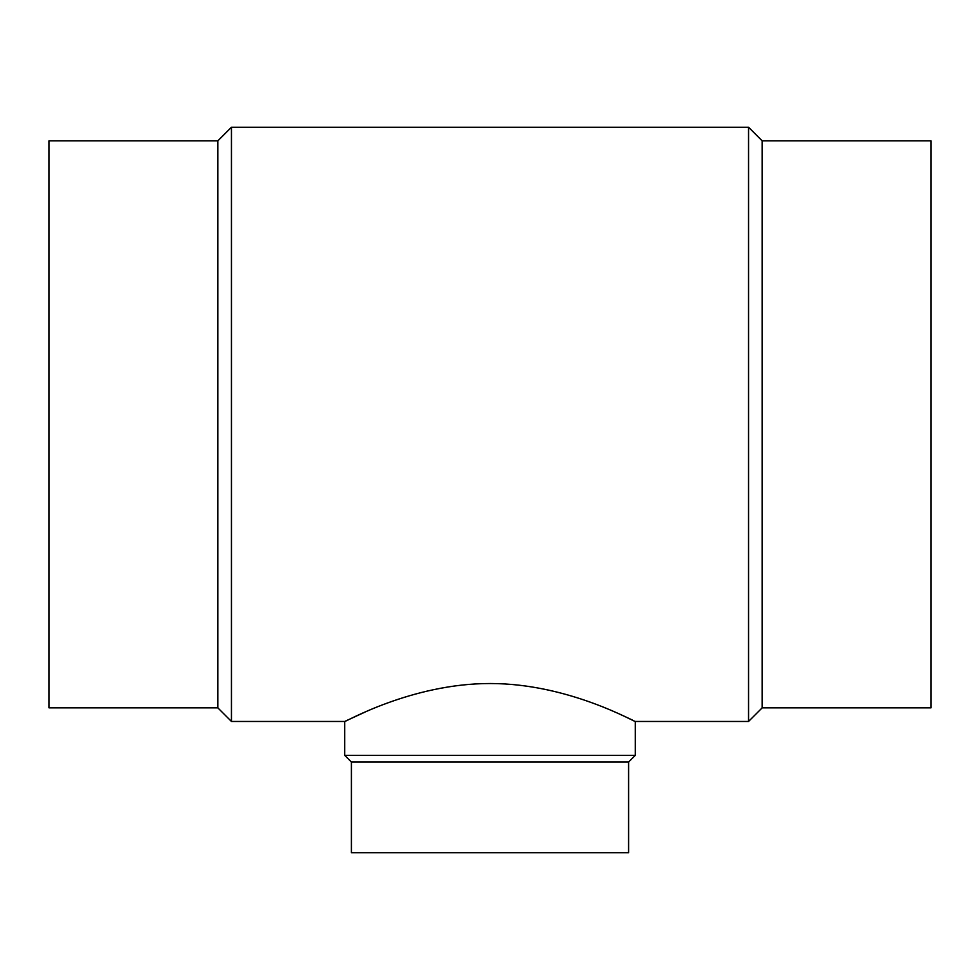 <?xml version="1.0" encoding="UTF-8"?>
<svg xmlns="http://www.w3.org/2000/svg" width="980" height="980" viewBox="0 0 980 980"><rect width="100%" height="100%" fill="white"/><g stroke="black" fill="none" stroke-linecap="round" stroke-linejoin="round"><path stroke-width="1.47" d="M217.842 140.851L217.842 707.854L49 707.854L49 140.851L217.842 140.851L231.452 127.241L748.548 127.241L748.548 721.464L635.273 721.464C636.069 722.897 569 683.489 490.319 683.526C411.22 683.33 343.907 722.909 344.727 721.464L344.727 755.36L635.273 755.36L635.273 721.464L634.562 721.109M231.452 127.241L231.452 721.464L344.727 721.464M345.462 721.109L364.756 712.203M624.003 716.111L632.382 720.055M748.548 127.241L762.158 140.851L762.158 707.854L748.548 721.464M762.158 140.851L931 140.851L931 707.854L762.158 707.854M628.596 762.036L351.404 762.036L351.404 852.759L628.596 852.759L628.596 762.036L635.273 755.36M351.404 762.036L344.727 755.36M217.842 707.854L231.452 721.464"/></g></svg>

